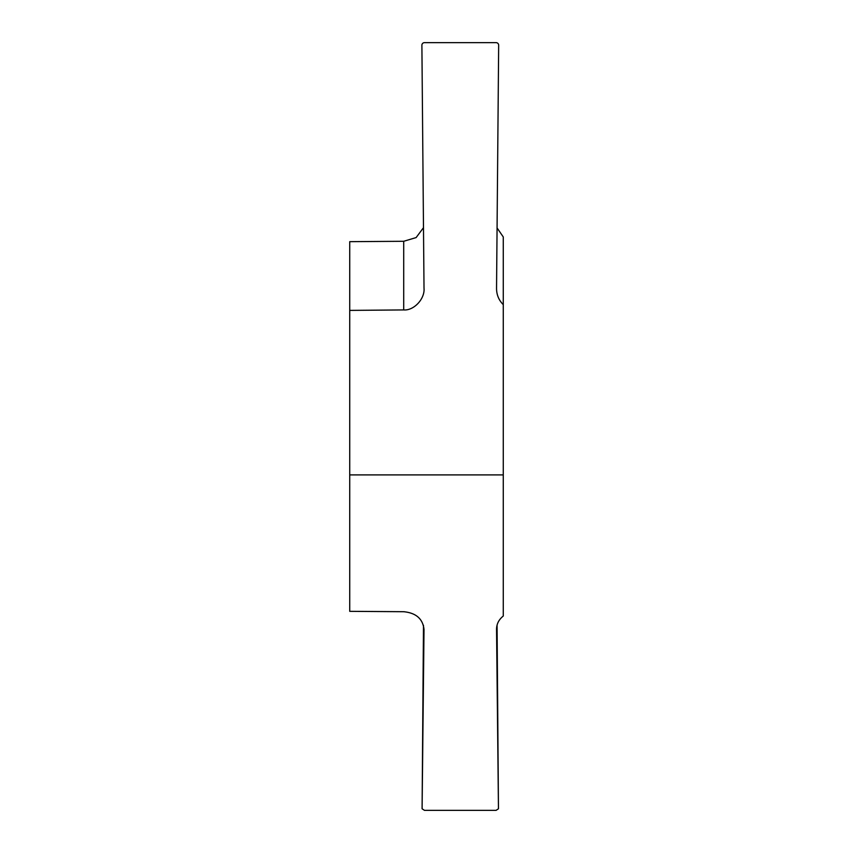 <?xml version="1.0" encoding="UTF-8"?>
<svg xmlns="http://www.w3.org/2000/svg" width="853" height="853" viewBox="0 0 853 853"><rect width="100%" height="100%" fill="white"/><g stroke="black" fill="none" stroke-linecap="round" stroke-linejoin="round"><path stroke-width="1.28" d="M497.064 227.932L503.27 236.963L503.27 474.908L349.73 474.908L349.73 310.396L403.714 309.927C413.854 310.801 425.029 298.849 424.016 288.207L421.894 45.23A2.559 2.559 0 0 1 424.453 42.65L496.105 42.65A2.559 2.559 0 0 1 498.664 45.23L496.542 288.677M496.542 629.034L496.542 629.194C496.606 623.991 498.845 619.598 503.27 616.037L503.27 474.908M496.542 628.874L498.461 808.783L496.105 810.35L424.453 810.35L422.096 808.783L424.016 629.418C422.821 618.83 416.051 612.923 403.714 611.718L349.73 611.334L349.73 474.908M423.483 227.698L416.115 237.582L403.714 241.282L349.73 241.666L349.73 310.396M423.483 625.302L422.096 808.783M498.461 808.783L497.064 625.068M496.542 288.485C496.606 294.871 498.845 300.256 503.27 304.638M403.714 241.282L403.714 309.927"/></g></svg>
